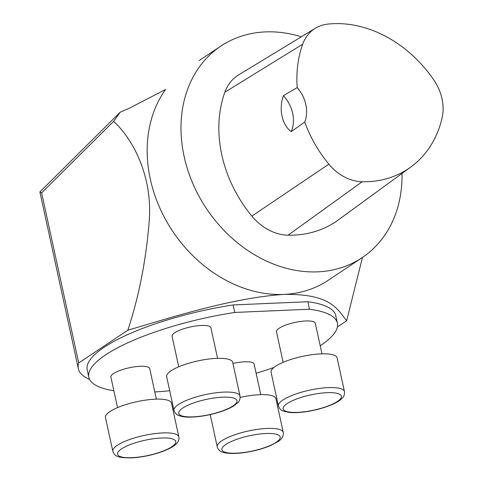 <?xml version="1.0" encoding="UTF-8"?>
<svg xmlns="http://www.w3.org/2000/svg" width="482" height="482" viewBox="0 0 482 482"><rect width="100%" height="100%" fill="white"/><g stroke="black" fill="none" stroke-linecap="round" stroke-linejoin="round"><path stroke-width="0.72" d="M402.024 173.436A127.194 102.244 -123.7 0 1 362.103 257.683A127.194 102.244 -123.7 0 1 217.653 223.425A127.194 102.244 -123.7 0 1 199.409 66.914A127.194 102.244 -123.7 0 1 220.931 46.067A127.194 102.244 -123.7 0 1 265.359 31.902A127.194 102.244 -123.7 0 1 301.334 36.807M120.241 112.137L39.898 191.932L41.627 192.866L113.625 121.35L120.241 112.137L129.013 108.372L165.579 89.483A127.194 102.244 56.3 0 0 167.224 222.473A127.194 102.244 56.3 0 0 283.85 294.418A127.194 102.244 56.3 0 0 328.278 280.247L362.103 257.683M283.404 95.665A31.8 25.558 -123.7 0 1 291.236 131.598C282.03 125.133 278.542 109.095 283.404 95.665A16719.194 8899.606 92.7 0 1 297.207 87.573A31.8 25.558 -123.7 0 1 304.726 122.067A16719.194 9538.292 83.2 0 1 291.236 131.598M297.207 87.573A115.945 93.207 -123.7 0 1 302.702 44.199A44.404 35.692 -123.7 0 1 315.439 28.233A44.404 35.692 -123.7 0 1 327.808 24.1A115.945 93.207 -123.7 0 1 433.884 80.09A44.404 35.692 -123.7 0 1 442.102 117.771A115.945 93.207 -123.7 0 1 410.887 166.971A115.945 93.207 -123.7 0 1 362.181 181.756A44.404 35.692 -123.7 0 1 328.857 164.169A115.945 93.207 -123.7 0 1 304.726 122.067M315.439 28.233L238.68 74.879A48.194 38.741 56.3 0 0 224.859 92.213A119.741 96.255 56.3 0 0 251.869 216.105A48.194 38.741 56.3 0 0 288.037 235.198A119.741 96.255 56.3 0 0 338.34 219.925L410.887 166.971M320.223 345.763A127.194 33.168 167.7 0 0 337.376 323.103L335.743 315.602A127.194 33.168 167.7 0 0 307.841 301.732L309.48 309.227L234.74 312.444L233.101 304.943A127.194 33.168 167.7 0 0 87.2 369.796L88.833 377.292A127.194 33.168 167.7 0 0 113.866 390.757M307.841 301.732L233.101 304.943M234.74 312.444A127.194 33.168 167.7 0 0 88.833 377.292M154.806 391.95A127.194 33.168 167.7 0 0 169.718 390.751M256.129 373.285A127.194 33.168 167.7 0 0 273.933 367.447M337.376 323.103A127.194 33.168 167.7 0 0 309.48 309.227M113.625 121.35C133.321 139.461 151.999 175.797 149.402 218.738C146.359 258.75 139.171 295.906 127.838 330.212C176.352 315.891 233.354 297.774 283.85 294.418C330.483 293.622 337.267 308.89 346.648 320.801L362.464 257.442M41.627 192.866L78.717 362.982A143.094 37.313 167.7 0 0 78.349 368.724A143.094 37.313 167.7 0 0 89.574 379.382M127.838 330.212L78.717 362.982M39.898 191.932L78.349 368.724M337.37 326.995L346.648 320.801M156.379 399.15L149.721 368.622A19.876 5.181 167.7 0 0 129.2 367.79A19.876 5.181 167.7 0 0 110.884 377.087L117.542 407.621M217.569 358.331L210.911 327.796A19.876 5.181 167.7 0 0 190.39 326.971A19.876 5.181 167.7 0 0 172.08 336.267L178.732 366.796M260.792 394.662L254.135 364.133A19.876 5.181 167.7 0 0 232.927 363.452M321.982 353.842L315.324 323.308A19.876 5.181 167.7 0 0 294.803 322.482A19.876 5.181 167.7 0 0 276.487 331.779L283.145 362.307M337.093 357.837A33.788 8.809 167.7 0 0 302.208 356.427A33.788 8.809 167.7 0 0 271.071 372.231L278.427 405.977A33.788 8.809 -12.3 0 1 294.195 394.589A33.788 8.809 -12.3 0 1 328.158 387.624A33.788 8.809 -12.3 0 1 344.449 391.577L337.093 357.837M210.218 414.592L217.237 446.796A33.788 8.809 -12.3 0 1 248.369 430.992A33.788 8.809 -12.3 0 1 283.259 432.402L275.903 398.662A33.788 8.809 167.7 0 0 240.175 397.433M240.036 396.065L232.679 362.325A33.788 8.809 167.7 0 0 216.388 358.373A33.788 8.809 167.7 0 0 182.425 365.338A33.788 8.809 167.7 0 0 166.658 376.719L174.014 410.465A33.788 8.809 -12.3 0 1 178.503 404.494A33.788 8.809 -12.3 0 1 223.744 392.113A33.788 8.809 -12.3 0 1 240.036 396.065C240.229 398.994 239.542 401.132 237.981 402.482L233.541 406.043C229.486 408.513 224.19 410.718 217.659 412.658C208.411 415.345 199.608 416.834 191.246 417.117C185.925 417.292 181.708 416.737 178.599 415.46C176.545 414.833 175.02 413.17 174.014 410.465M109.95 411.574A33.788 8.809 167.7 0 0 105.468 417.545L112.824 451.285A33.788 8.809 -12.3 0 1 117.313 445.314A33.788 8.809 -12.3 0 1 153.589 433.77A33.788 8.809 -12.3 0 1 178.846 436.891L171.49 403.151A33.788 8.809 167.7 0 0 146.233 400.024A33.788 8.809 167.7 0 0 109.95 411.574M224.859 92.213L302.702 44.199M251.869 216.105L328.857 164.169M288.037 235.198L362.181 181.756M327.007 392.685A29.812 7.772 167.7 0 0 283.085 408.381A29.812 7.772 167.7 0 0 326.676 406.507A29.812 7.772 167.7 0 0 327.007 392.685M276.234 442.265A29.812 7.772 167.7 0 0 251.255 435.367A29.812 7.772 167.7 0 0 225.703 452.411A29.812 7.772 167.7 0 0 276.234 442.265M182.672 408.097A29.812 7.772 167.7 0 0 207.652 414.996A29.812 7.772 167.7 0 0 233.204 397.951A29.812 7.772 167.7 0 0 182.672 408.097M131.899 457.677A29.812 7.772 167.7 0 0 175.828 441.982A29.812 7.772 167.7 0 0 132.231 443.856A29.812 7.772 167.7 0 0 131.899 457.677M220.931 46.067L199.132 60.611M278.427 405.977C279.476 408.712 280.988 410.369 282.964 410.947L288.483 412.339C293.207 412.899 298.936 412.7 305.684 411.749C315.21 410.339 323.832 408.025 331.55 404.802C336.466 402.741 340.069 400.488 342.365 398.03C343.967 396.608 344.66 394.457 344.449 391.577M217.237 446.796C218.027 450.417 221.377 452.538 227.293 453.164C232.011 453.719 237.747 453.52 244.488 452.568C254.014 451.158 262.642 448.844 270.36 445.627L277.62 441.825C281.85 439.349 283.723 436.21 283.259 432.402M112.824 451.285C114.83 456.43 117.608 457.84 131.255 457.9C139.352 457.496 147.769 456.02 156.511 453.472C162.964 451.55 168.206 449.369 172.249 446.928C177.442 443.862 179.641 440.518 178.846 436.891"/></g></svg>
